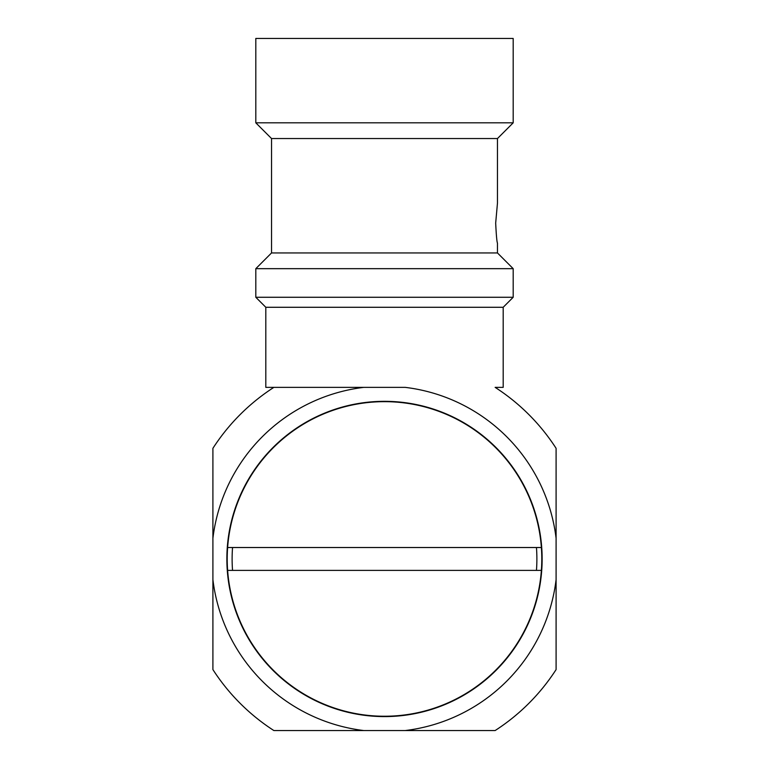 <?xml version="1.0" encoding="UTF-8"?>
<svg xmlns="http://www.w3.org/2000/svg" width="769" height="769" viewBox="0 0 769 769"><rect width="100%" height="100%" fill="white"/><g stroke="black" fill="none" stroke-linecap="round" stroke-linejoin="round"><path stroke-width="1.15" d="M265.814 307.283L503.186 307.283L503.186 387.365L495.13 387.365A204.17 204.17 0 0 1 556.093 448.317L556.093 538.281A172.833 172.833 0 0 0 405.176 387.365L363.824 387.365A172.833 172.833 0 0 0 212.907 538.281L212.907 448.317A204.17 204.17 0 0 1 273.87 387.365L363.824 387.365L265.814 387.365L265.814 307.283L255.808 297.276L513.192 297.276L503.186 307.283M541.376 570.396A157.299 157.299 0 0 0 541.376 547.518L227.624 547.518A157.299 157.299 0 0 0 384.5 716.247A157.299 157.299 0 0 0 541.376 570.396L227.624 570.396M497.466 252.943L497.466 243.119C496.88 241.937 496.274 235.266 495.678 223.097L497.466 203.083L497.466 138.545L271.534 138.545L271.534 252.943L497.466 252.943L513.192 268.669L255.808 268.669L255.808 297.276M513.192 268.669L513.192 297.276M271.534 252.943L255.808 268.669M497.466 138.545L513.192 122.819L255.808 122.819L271.534 138.545M255.808 122.819L255.808 38.45L513.192 38.45L513.192 122.819M541.376 547.518A157.299 157.299 0 0 0 384.5 401.658A157.299 157.299 0 0 0 227.624 547.518M556.093 579.634L556.093 669.588A204.17 204.17 0 0 1 495.13 730.55L405.176 730.55A172.833 172.833 0 0 0 556.093 579.634L556.093 538.281M363.824 730.55L273.87 730.55A204.17 204.17 0 0 1 212.907 669.588L212.907 579.634A172.833 172.833 0 0 0 363.824 730.55L405.176 730.55M212.907 538.281L212.907 579.634M226.865 558.957A157.635 157.635 0 0 0 384.5 716.593A157.635 157.635 0 0 0 542.135 558.957A157.635 157.635 0 0 0 384.5 401.322A157.635 157.635 0 0 0 226.865 558.957M536.454 547.518A152.387 152.387 0 0 1 536.454 570.396M232.546 570.396A152.387 152.387 0 0 1 232.546 547.518"/></g></svg>

